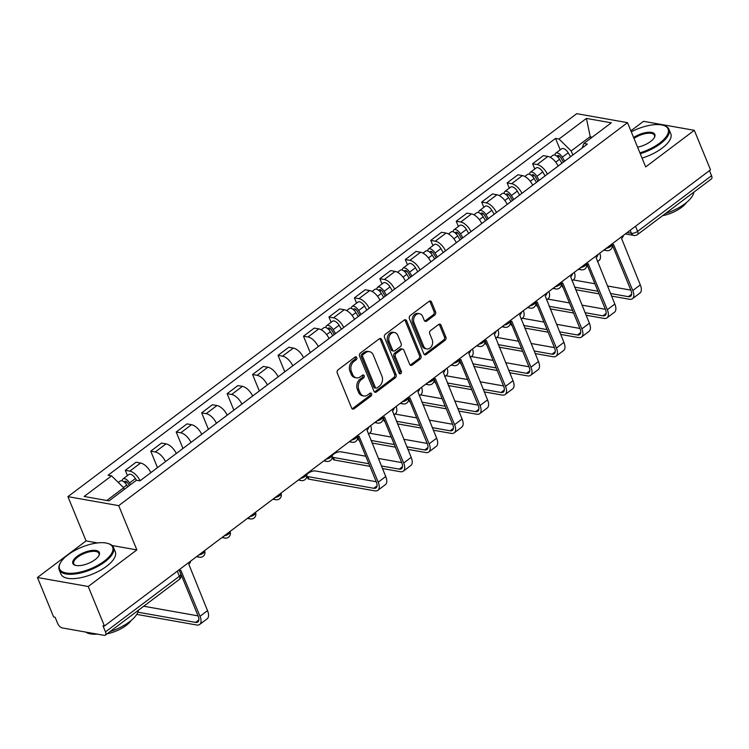 <?xml version="1.0" encoding="UTF-8"?>
<svg xmlns="http://www.w3.org/2000/svg" width="749" height="749" viewBox="0 0 749 749"><rect width="100%" height="100%" fill="white"/><g stroke="black" fill="none" stroke-linecap="round" stroke-linejoin="round"><path stroke-width="1.12" d="M356.749 357.563A1.61 1.236 100 0 0 355.073 357.039L338.052 369.847A2.303 1.77 100 0 0 337.247 373.002L351.637 408.074A2.303 1.77 100 0 0 352.835 409.141A2.303 1.77 100 0 0 354.034 408.823L371.055 396.006A1.61 1.236 100 0 0 369.931 393.281L367.731 394.938A7.378 5.664 100 0 1 363.892 395.968A7.378 5.664 100 0 1 360.054 392.56L358.855 389.639A7.378 5.664 100 0 1 361.421 379.546L363.621 377.889A1.61 1.236 100 0 0 362.507 375.165L360.297 376.822A7.378 5.664 100 0 1 356.458 377.852A7.378 5.664 100 0 1 352.62 374.444L351.421 371.523A7.378 5.664 100 0 1 353.987 361.43L356.187 359.773A1.61 1.236 100 0 0 356.749 357.563M356.458 377.852L354.979 377.59A7.378 5.664 100 0 1 351.141 374.182L349.942 371.261A7.378 5.664 100 0 1 352.507 361.168L354.708 359.511A1.61 1.236 100 0 0 355.11 357.011M352.133 408.795A2.303 1.77 100 0 0 352.554 408.561L369.575 395.744A1.61 1.236 100 0 0 369.978 393.253M363.892 395.968L362.404 395.706A7.378 5.664 100 0 1 358.565 392.298L357.367 389.377A7.378 5.664 100 0 1 359.941 379.284L362.142 377.627A1.61 1.236 100 0 0 362.544 375.127M434.748 315.048A2.303 1.77 100 0 0 435.553 311.893L431.518 302.053A2.303 1.77 100 0 0 430.319 300.986A2.303 1.77 100 0 0 429.111 301.313L410.209 315.535A2.303 1.77 100 0 0 409.413 318.69L423.794 353.762A2.303 1.77 100 0 0 424.992 354.829A2.303 1.77 100 0 0 426.19 354.502L445.093 340.28A2.303 1.77 100 0 0 445.898 337.125L441.021 325.235A2.303 1.77 100 0 0 439.822 324.177A2.303 1.77 100 0 0 438.624 324.495L430.535 330.581A2.303 1.77 100 0 0 429.729 333.736L432.145 339.634A6.17 4.737 100 0 1 431.621 346.197A6.17 4.737 100 0 1 426.79 348.931A6.17 4.737 100 0 1 423.578 346.085L414.113 322.997A6.17 4.737 100 0 1 414.637 316.434A6.17 4.737 100 0 1 419.468 313.7A6.17 4.737 100 0 1 422.679 316.546L424.262 320.394A2.303 1.77 100 0 0 425.46 321.452A2.303 1.77 100 0 0 426.658 321.134L434.748 315.048L433.268 314.786A2.303 1.77 100 0 0 434.074 311.631L430.038 301.791A2.303 1.77 100 0 0 429.533 301.07M97.557 542.941L86.079 540.909L37.45 577.507L88.232 586.504L136.861 549.906L118.707 505.641L627.522 122.658L645.675 166.924L694.304 130.317L710.511 169.817L104.439 626.005L102.95 625.743L105.478 631.894L179.404 576.253A4.7 1.91 -22.3 0 0 180.79 573.949L179.086 569.811M88.232 586.504L104.439 626.005M381.7 339.55A2.303 1.77 100 0 0 380.501 338.482A2.303 1.77 100 0 0 379.294 338.801L360.4 353.032A2.303 1.77 100 0 0 359.595 356.187L373.976 391.259A2.303 1.77 100 0 0 375.174 392.326A2.303 1.77 100 0 0 376.382 391.999L395.285 377.777A2.303 1.77 100 0 0 396.081 374.622L381.7 339.55L380.22 339.288A2.303 1.77 100 0 0 379.724 338.567M385.304 334.288L404.207 320.057A2.303 1.77 100 0 1 405.406 319.739A2.303 1.77 100 0 1 406.604 320.797L420.994 355.869A2.303 1.77 100 0 1 420.189 359.024L412.1 365.119A2.303 1.77 100 0 1 410.901 365.437A2.303 1.77 100 0 1 409.694 364.37L403.861 350.148A2.303 1.77 100 0 0 402.662 349.081A2.303 1.77 100 0 0 401.464 349.409L396.099 353.444A2.303 1.77 100 0 0 395.294 356.599L401.37 371.41A1.61 1.236 100 0 1 399.123 373.096L384.499 337.434A2.303 1.77 100 0 1 385.304 334.288M37.45 577.507L53.647 617.007L55.136 617.27L57.654 623.43A4.7 2.322 -127 0 0 62.242 627.924L104.148 635.339A4.7 2.322 -127 0 0 105.337 635.124A4.7 2.322 -127 0 0 105.478 631.894M86.079 540.909L67.925 496.643L576.739 113.661L627.522 122.658M694.304 130.317L643.522 121.319L630.873 130.841M709.462 170.603L711.55 175.706A4.7 2.322 53 0 1 711.41 178.936L637.493 234.577A4.7 2.322 -127 0 0 637.624 231.347L711.55 175.706M150.821 472.647A10.804 5.337 -127 0 0 140.578 463.022L129.802 471.121A10.804 5.337 53 0 1 140.054 480.755M129.802 471.121L125.289 470.325L127.442 475.578M140.578 463.022L136.056 462.217L125.289 470.325M157.496 467.629L150.746 451.16L155.258 451.965A10.804 5.337 53 0 1 165.51 461.599M176.277 453.491A10.804 5.337 -127 0 0 166.035 443.857L161.512 443.052L150.746 451.16M182.953 448.464L176.202 432.004L180.715 432.8A10.804 5.337 53 0 1 190.967 442.434M201.734 434.326A10.804 5.337 -127 0 0 191.491 424.692L186.978 423.897L176.202 432.004M208.409 429.308L201.659 412.839L206.181 413.645A10.804 5.337 53 0 1 216.424 423.279M227.19 415.171A10.804 5.337 -127 0 0 216.948 405.537L212.435 404.732L201.659 412.839M233.866 410.143L227.116 393.674L231.638 394.48A10.804 5.337 53 0 1 241.88 404.114M252.656 396.006A10.804 5.337 -127 0 0 242.404 386.372L237.892 385.576L227.116 393.674M259.323 390.978L252.572 374.519L257.094 375.315A10.804 5.337 53 0 1 267.337 384.949M278.113 376.841A10.804 5.337 -127 0 0 267.861 367.207L263.348 366.411L252.572 374.519M284.789 371.822L278.029 355.354L282.551 356.159A10.804 5.337 53 0 1 292.793 365.793M303.57 357.685A10.804 5.337 -127 0 0 293.318 348.051L288.805 347.246L278.029 355.354M310.245 352.657L303.485 336.198L308.008 336.994A10.804 5.337 53 0 1 318.25 346.628M329.026 338.52A10.804 5.337 -127 0 0 318.774 328.886L314.262 328.09L303.485 336.198M331.105 322.295L328.942 317.033L333.464 317.829A10.804 5.337 53 0 1 343.707 327.463M354.483 319.364A10.804 5.337 -127 0 0 344.231 309.73L339.718 308.925L328.942 317.033M356.561 303.13L354.399 297.868L358.921 298.673A10.804 5.337 53 0 1 369.163 308.307M379.94 300.199A10.804 5.337 -127 0 0 369.688 290.565L365.175 289.769L354.399 297.868M382.018 283.965L379.855 278.712L384.377 279.508A10.804 5.337 53 0 1 394.62 289.142M405.396 281.034A10.804 5.337 -127 0 0 395.144 271.4L390.632 270.604L379.855 278.712M407.475 264.809L405.321 259.547L409.834 260.352A10.804 5.337 53 0 1 420.077 269.986M430.853 261.878A10.804 5.337 -127 0 0 420.601 252.244L416.088 251.439L405.321 259.547M432.931 245.644L430.778 240.392L435.291 241.187A10.804 5.337 53 0 1 445.533 250.821M456.31 242.713A10.804 5.337 -127 0 0 446.058 233.079L441.545 232.284L430.778 240.392M458.388 226.488L456.235 221.227L460.747 222.022A10.804 5.337 53 0 1 470.999 231.656M481.766 223.558A10.804 5.337 -127 0 0 471.514 213.924L467.002 213.119L456.235 221.227M483.845 207.323L481.691 202.061L486.204 202.867A10.804 5.337 53 0 1 496.456 212.501M507.223 204.393A10.804 5.337 -127 0 0 496.971 194.759L492.458 193.954L481.691 202.061M509.301 188.158L507.148 182.906L511.661 183.702A10.804 5.337 53 0 1 521.913 193.336M532.679 185.228A10.804 5.337 -127 0 0 522.428 175.594L517.915 174.798L507.148 182.906M534.758 169.002L532.605 163.741L537.117 164.546A10.804 5.337 53 0 1 547.369 174.18M558.136 166.072A10.804 5.337 -127 0 0 547.884 156.438L543.371 155.633L532.605 163.741M124.371 489.331L123.716 487.749L106.798 500.491M592.159 137.226L589.94 136.833L571.178 150.952L559.016 139.042L586.43 118.408L611.306 122.817L583.892 143.452L587.366 144.07L139.913 480.867L136.43 480.249L109.017 500.884L84.141 496.475L111.554 475.84L123.716 487.749M559.016 139.042L555.533 138.425L108.081 475.222L111.554 475.84M118.707 505.641L67.925 496.643M136.861 549.906L112.107 545.515M590.587 138.406L586.43 118.408M571.178 150.952L572.835 155.006M560.215 149.837L555.533 138.425M583.892 143.452L582.123 148.012M374.472 391.98A2.303 1.77 100 0 0 374.903 391.736L393.796 377.515A2.303 1.77 100 0 0 394.601 374.36L380.22 339.288M363.274 354.436A1.61 1.236 100 0 0 362.713 356.646L375.343 387.43A1.61 1.236 100 0 0 377.019 387.945L379.35 386.194A7.378 5.664 100 0 0 381.915 376.101L373.283 355.063A7.378 5.664 100 0 0 369.444 351.656A7.378 5.664 100 0 0 365.596 352.685L363.274 354.436L361.795 354.174A1.61 1.236 100 0 0 361.233 356.384L362.713 356.646M376.185 388.169L374.697 387.907A1.61 1.236 100 0 1 373.863 387.167L361.233 356.384M369.444 351.656L367.965 351.393A7.378 5.664 100 0 0 364.117 352.423L365.596 352.685M361.795 354.174L364.117 352.423M410.199 365.091A2.303 1.77 100 0 0 410.621 364.857L418.71 358.762A2.303 1.77 100 0 0 419.506 355.606L405.125 320.535A2.303 1.77 100 0 0 404.629 319.823M402.662 349.081L401.183 348.819A2.303 1.77 100 0 0 399.985 349.146L394.62 353.182A2.303 1.77 100 0 0 393.815 356.337L399.891 371.148L401.37 371.41M399.283 373.386A1.61 1.236 100 0 0 399.891 371.148M397.813 335.393A6.17 4.737 100 0 0 394.601 332.537A6.17 4.737 100 0 0 389.77 335.271A6.17 4.737 100 0 0 389.246 341.844L392.579 349.97A2.303 1.77 100 0 0 393.777 351.038A2.303 1.77 100 0 0 394.976 350.719L400.341 346.675A2.303 1.77 100 0 0 401.146 343.519L397.813 335.393M394.601 332.537L393.122 332.275A6.17 4.737 100 0 0 388.282 335.009A6.17 4.737 100 0 0 387.757 341.572L389.246 341.844M393.777 351.038L392.298 350.775A2.303 1.77 100 0 1 391.1 349.708L387.757 341.572M424.758 321.115A2.303 1.77 100 0 0 425.179 320.872L433.268 314.786M419.468 313.7L417.989 313.428A6.17 4.737 100 0 0 413.148 316.172A6.17 4.737 100 0 0 412.633 322.735L414.113 322.997M426.79 348.931L425.31 348.669A6.17 4.737 100 0 1 422.099 345.823L412.633 322.735M424.29 354.483A2.303 1.77 100 0 0 424.711 354.24L443.614 340.018A2.303 1.77 100 0 0 444.419 336.863L439.541 324.972A2.303 1.77 100 0 0 439.045 324.261M129.334 485.595L127.976 483.302A2.818 1.395 -127 0 0 124.83 481.373A2.818 1.395 -127 0 0 124.493 482.272M130.569 484.659L129.558 482.955A5.87 2.902 -127 0 0 122.986 478.939A5.87 2.902 -127 0 0 122.302 480.914M136.449 480.249L135.429 478.536A5.87 2.902 -127 0 0 128.865 474.51L122.986 478.939M127.789 486.747L126.778 485.043A5.87 2.902 -127 0 0 120.215 481.027L118.314 482.459M179.517 570.85A4.7 3.614 100 0 0 180.799 570.223L200.011 616.296A11.862 5.861 53 0 1 199.674 624.451A11.862 5.861 53 0 1 196.65 624.994L136.758 614.386M137.891 612.186L195.592 622.41A8.81 4.354 -127 0 0 197.839 622.007A8.81 4.354 -127 0 0 198.092 615.95L179.582 570.832M190.677 561.085A4.7 3.614 100 0 1 188.795 564.212L207.52 610.641A11.862 5.861 53 0 1 207.183 618.796L199.674 624.451M143.714 606.241L198.054 615.865M104.167 561.207A28.659 11.666 -22.3 0 0 107.856 543.456A28.659 11.666 -22.3 0 0 68.037 554.803A28.659 11.666 -22.3 0 0 60.388 562.93A28.659 11.666 -22.3 0 0 71.698 573.303A28.659 11.666 -22.3 0 0 104.167 561.207M107.856 543.456L108.642 543.699A29.361 11.956 157.7 0 1 113.511 547.463A29.361 11.956 157.7 0 1 104.851 561.881A29.361 11.956 157.7 0 1 77.306 573.65A29.361 11.956 157.7 0 1 59.18 569.746A29.361 11.956 157.7 0 1 60.004 563.641L60.388 562.93M95.132 559.606A14.325 5.833 157.7 0 1 75.218 565.28A14.325 5.833 157.7 0 1 77.072 556.404A14.325 5.833 157.7 0 1 93.297 550.356A14.325 5.833 157.7 0 1 98.952 555.543A14.325 5.833 157.7 0 1 95.132 559.606M98.746 555.908A13.622 5.543 -22.3 0 0 98.952 553.427A13.622 5.543 -22.3 0 0 90.535 551.62A13.622 5.543 -22.3 0 0 77.756 557.078A13.622 5.543 -22.3 0 0 73.739 563.772A13.622 5.543 -22.3 0 0 75.63 565.392M138.415 610.229A29.361 11.956 157.7 0 1 129.437 621.829A29.361 11.956 157.7 0 1 110.056 631.576M131.178 620.453A21.141 8.604 157.7 0 1 126.132 625.471A21.141 8.604 157.7 0 1 107.107 633.804M113.511 547.463L115.299 551.826A29.361 11.956 157.7 0 1 106.639 566.244A29.361 11.956 157.7 0 1 79.104 578.013A29.361 11.956 157.7 0 1 60.969 574.109L59.18 569.746M97.417 634.15A29.361 11.956 157.7 0 1 85.732 632.081M639.908 152.862A28.659 11.666 -22.3 0 0 659.644 143.096A28.659 11.666 -22.3 0 0 663.342 125.345A28.659 11.666 -22.3 0 0 631.285 131.833M663.342 125.345L664.129 125.589A29.361 11.956 157.7 0 1 668.997 129.343A29.361 11.956 157.7 0 1 660.337 143.771A29.361 11.956 157.7 0 1 640.264 153.732M633.626 137.535A14.325 5.833 157.7 0 1 649.355 132.236A14.325 5.833 157.7 0 1 654.439 137.432A14.325 5.833 157.7 0 1 650.619 141.495A14.325 5.833 157.7 0 1 637.577 147.169M693.902 192.118A29.361 11.956 157.7 0 1 684.923 203.719A29.361 11.956 157.7 0 1 665.543 213.465M686.664 202.342A21.141 8.604 157.7 0 1 681.609 207.361A21.141 8.604 157.7 0 1 662.593 215.684M668.997 129.343L670.786 133.715A29.361 11.956 157.7 0 1 662.125 148.133A29.361 11.956 157.7 0 1 642.062 158.105M654.223 137.797A13.622 5.543 -22.3 0 0 654.439 135.316A13.622 5.543 -22.3 0 0 633.991 138.425M334.316 334.541L331.638 330.009A2.818 1.395 -127 0 0 328.483 328.081A2.818 1.395 -127 0 0 328.146 328.98M335.552 333.614L333.211 329.663A5.87 2.902 -127 0 0 326.648 325.646A5.87 2.902 -127 0 0 325.965 327.622M341.422 329.186L339.091 325.244A5.87 2.902 -127 0 0 332.519 321.227L326.648 325.646M332.771 335.702L330.44 331.751A5.87 2.902 -127 0 0 323.868 327.734L321.171 329.766M358.696 438.923L357.582 438.727M370.671 425.61A11.862 5.861 53 0 1 369.987 432.866L368.33 434.111M359.773 315.376L357.095 310.854A2.818 1.395 -127 0 0 353.94 308.925A2.818 1.395 -127 0 0 353.603 309.824M361.009 314.449L358.668 310.498A5.87 2.902 -127 0 0 352.105 306.481A5.87 2.902 -127 0 0 351.421 308.457M366.879 310.03L364.548 306.079A5.87 2.902 -127 0 0 357.975 302.062L352.105 306.481M358.228 316.537L355.897 312.595A5.87 2.902 -127 0 0 349.324 308.569L346.628 310.601M384.153 419.768L383.039 419.571M396.127 406.445A11.862 5.861 53 0 1 395.444 413.701L393.787 414.955M385.229 296.22L382.552 291.689A2.818 1.395 -127 0 0 379.397 289.76A2.818 1.395 -127 0 0 379.069 290.659M386.465 295.284L384.125 291.342A5.87 2.902 -127 0 0 377.562 287.326A5.87 2.902 -127 0 0 376.878 289.301M392.336 290.865L390.004 286.923A5.87 2.902 -127 0 0 383.432 282.897L377.562 287.326M383.685 297.372L381.353 293.43A5.87 2.902 -127 0 0 374.781 289.414L372.084 291.445M409.609 400.603L408.495 400.406M421.584 387.289A11.862 5.861 53 0 1 420.901 394.545L419.243 395.79M410.686 277.055L408.008 272.533A2.818 1.395 -127 0 0 404.853 270.604A2.818 1.395 -127 0 0 404.526 271.494M411.922 276.128L409.581 272.177A5.87 2.902 -127 0 0 403.018 268.161A5.87 2.902 -127 0 0 402.335 270.136M417.792 271.7L415.461 267.758A5.87 2.902 -127 0 0 408.888 263.742L403.018 268.161M409.141 278.216L406.81 274.265A5.87 2.902 -127 0 0 400.238 270.249L397.541 272.28M435.066 381.447L433.952 381.241M447.041 368.124A11.862 5.861 53 0 1 446.357 375.38L444.7 376.625M436.143 257.89L433.465 253.368A2.818 1.395 -127 0 0 430.31 251.439A2.818 1.395 -127 0 0 429.982 252.338M437.379 256.963L435.038 253.022A5.87 2.902 -127 0 0 428.475 248.996A5.87 2.902 -127 0 0 427.791 250.981M443.249 252.544L440.918 248.593A5.87 2.902 -127 0 0 434.345 244.577L428.475 248.996M434.607 259.051L432.267 255.109A5.87 2.902 -127 0 0 425.704 251.084L422.998 253.115M460.523 362.282L459.409 362.085M472.497 348.968A11.862 5.861 53 0 1 471.814 356.224L470.157 357.47M461.599 238.734L458.922 234.203A2.818 1.395 -127 0 0 455.767 232.274A2.818 1.395 -127 0 0 455.439 233.173M462.835 237.798L460.495 233.857A5.87 2.902 -127 0 0 453.931 229.84A5.87 2.902 -127 0 0 453.248 231.816M468.705 233.379L466.374 229.437A5.87 2.902 -127 0 0 459.802 225.421L453.931 229.84M460.064 239.895L457.723 235.944A5.87 2.902 -127 0 0 451.16 231.928L448.454 233.96M485.979 343.117L484.865 342.92M497.954 329.803A11.862 5.861 53 0 1 497.27 337.059L495.613 338.305M487.056 219.569L484.378 215.047A2.818 1.395 -127 0 0 481.223 213.119A2.818 1.395 -127 0 0 480.895 214.017M488.292 218.642L485.951 214.691A5.87 2.902 -127 0 0 479.388 210.675A5.87 2.902 -127 0 0 478.705 212.65M494.162 214.223L491.831 210.272A5.87 2.902 -127 0 0 485.258 206.256L479.388 210.675M485.521 220.73L483.18 216.779A5.87 2.902 -127 0 0 476.617 212.763L473.911 214.794M511.436 323.961L510.322 323.765M523.411 310.638A11.862 5.861 53 0 1 522.727 317.894L521.07 319.149M512.513 200.414L509.835 195.882A2.818 1.395 -127 0 0 506.68 193.954A2.818 1.395 -127 0 0 506.352 194.852M513.748 199.477L511.408 195.536A5.87 2.902 -127 0 0 504.845 191.519A5.87 2.902 -127 0 0 504.161 193.495M519.619 195.058L517.287 191.117A5.87 2.902 -127 0 0 510.715 187.091L504.845 191.519M510.977 201.565L508.637 197.624A5.87 2.902 -127 0 0 502.073 193.607L499.368 195.639M536.893 304.796L535.778 304.6M548.867 291.483A11.862 5.861 53 0 1 548.184 298.739L546.527 299.984M537.969 181.249L535.292 176.727A2.818 1.395 -127 0 0 532.136 174.798A2.818 1.395 -127 0 0 531.809 175.687M539.205 180.322L536.864 176.371A5.87 2.902 -127 0 0 530.301 172.354A5.87 2.902 -127 0 0 529.618 174.33M545.075 175.893L542.744 171.952A5.87 2.902 -127 0 0 536.172 167.935L530.301 172.354M536.434 182.41L534.093 178.459A5.87 2.902 -127 0 0 527.53 174.442L524.824 176.474M562.349 285.641L561.235 285.435M574.324 272.318A11.862 5.861 53 0 1 573.65 279.574L571.983 280.819M357.619 436.733A4.7 3.614 100 0 0 359.005 436.096L378.217 482.169A11.862 5.861 53 0 1 377.871 490.314A11.862 5.861 53 0 1 374.846 490.867L309.037 479.201A5.402 2.2 157.7 0 1 307.792 478.433L306.79 475.989A5.402 2.2 -22.3 0 0 307.979 476.626L373.788 488.282A8.81 4.354 -127 0 0 376.035 487.88A8.81 4.354 -127 0 0 376.288 481.822L357.788 436.695M376.26 481.738L315.488 470.971A5.402 2.2 -22.3 0 0 310.264 472.048A5.402 2.2 -22.3 0 0 306.716 475.119M368.882 426.958A4.7 3.614 100 0 1 367.001 430.076L385.726 476.514A11.862 5.861 53 0 1 385.379 484.669L377.871 490.314M369.931 466.318L334.494 460.045A5.402 2.2 157.7 0 1 333.249 459.268L332.247 456.834M365.784 456.216L340.945 451.816A5.402 2.2 -22.3 0 0 335.721 452.883A5.402 2.2 -22.3 0 0 332.182 455.963M332.247 456.806A5.402 2.2 -22.3 0 0 333.436 457.461L368.873 463.743M383.076 417.577A4.7 3.614 100 0 0 384.462 416.94L403.674 463.004A11.862 5.861 53 0 1 403.327 471.158A11.862 5.861 53 0 1 400.303 471.701L382.449 468.537M381.391 465.962L399.245 469.117A8.81 4.354 -127 0 0 401.492 468.715A8.81 4.354 -127 0 0 401.745 462.657L383.245 417.539M394.339 407.802A4.7 3.614 100 0 1 392.457 410.92L411.182 457.349A11.862 5.861 53 0 1 410.836 465.504L403.327 471.158M378.301 458.435L401.717 462.582M359.445 440.74A5.402 2.2 157.7 0 1 358.705 440.103L358.191 438.839M408.533 398.412A4.7 3.614 100 0 0 409.918 397.775L429.13 443.839A11.862 5.861 53 0 1 428.784 451.993A11.862 5.861 53 0 1 425.76 452.536L407.905 449.381M406.847 446.797L424.702 449.962A8.81 4.354 -127 0 0 426.949 449.559A8.81 4.354 -127 0 0 427.202 443.502L408.701 398.374M419.796 388.637A4.7 3.614 100 0 1 417.914 391.755L436.639 438.193A11.862 5.861 53 0 1 436.293 446.348L428.784 451.993M395.388 447.162L371.981 443.015M369.538 433.203L391.24 437.051M403.758 439.27L427.173 443.417M370.924 440.431L394.33 444.578M384.902 421.584A5.402 2.2 157.7 0 1 384.162 420.947L383.647 419.674M433.989 379.256A4.7 3.614 100 0 0 435.375 378.61L454.587 424.683A11.862 5.861 53 0 1 454.24 432.828A11.862 5.861 53 0 1 451.216 433.381L433.362 430.216M432.304 427.632L450.158 430.797A8.81 4.354 -127 0 0 452.405 430.394A8.81 4.354 -127 0 0 452.658 424.337L434.158 379.219M445.252 369.472A4.7 3.614 100 0 1 443.371 372.59L462.096 419.028A11.862 5.861 53 0 1 461.749 427.183L454.24 432.828M420.844 427.997L397.438 423.85M394.995 414.047L416.697 417.895M429.214 420.105L452.63 424.252M396.38 421.266L419.786 425.413M410.358 402.419A5.402 2.2 157.7 0 1 409.619 401.782L409.104 400.518M459.446 360.091A4.7 3.614 100 0 0 460.832 359.454L480.043 405.518A11.862 5.861 53 0 1 479.697 413.673A11.862 5.861 53 0 1 476.673 414.216L458.819 411.051M457.761 408.477L475.615 411.641A8.81 4.354 -127 0 0 477.862 411.229A8.81 4.354 -127 0 0 478.115 405.181L459.614 360.054M470.709 350.317A4.7 3.614 100 0 1 468.827 353.434L487.552 399.872A11.862 5.861 53 0 1 487.206 408.018L479.697 413.673M446.301 408.832L422.895 404.694M420.451 394.882L442.153 398.73M454.68 400.949L478.087 405.097M421.837 402.11L445.243 406.258M435.815 383.254A5.402 2.2 157.7 0 1 435.075 382.617L434.56 381.353M484.903 340.926A4.7 3.614 100 0 0 486.288 340.289L505.5 386.353A11.862 5.861 53 0 1 505.154 394.508A11.862 5.861 53 0 1 502.13 395.06L484.275 391.896M483.217 389.311L501.072 392.476A8.81 4.354 -127 0 0 503.319 392.073A8.81 4.354 -127 0 0 503.571 386.016L485.071 340.889M496.166 331.152A4.7 3.614 100 0 1 494.284 334.269L513.009 380.707A11.862 5.861 53 0 1 512.662 388.862L505.154 394.508M471.758 389.677L448.351 385.529M445.908 375.726L467.61 379.565M480.137 381.784L503.543 385.932M447.293 382.945L470.7 387.093M461.272 364.098A5.402 2.2 157.7 0 1 460.532 363.462L460.017 362.188M510.369 321.77A4.7 3.614 100 0 0 511.745 321.134L530.957 367.197A11.862 5.861 53 0 1 530.61 375.352A11.862 5.861 53 0 1 527.596 375.895L509.732 372.73M508.674 370.156L526.528 373.311A8.81 4.354 -127 0 0 528.775 372.908A8.81 4.354 -127 0 0 529.028 366.851L510.528 321.733M521.622 311.996A4.7 3.614 100 0 1 519.74 315.114L538.465 361.542A11.862 5.861 53 0 1 538.119 369.697L530.61 375.352M497.214 370.512L473.808 366.364M471.364 356.561L493.076 360.409M505.594 362.628L529 366.776M472.75 363.789L496.156 367.937M486.728 344.933A5.402 2.2 157.7 0 1 485.989 344.297L485.474 343.033M535.825 302.605A4.7 3.614 100 0 0 537.202 301.969L556.413 348.032A11.862 5.861 53 0 1 556.067 356.187A11.862 5.861 53 0 1 553.052 356.73L535.189 353.575M534.131 350.991L551.994 354.155A8.81 4.354 -127 0 0 554.232 353.743A8.81 4.354 -127 0 0 554.485 347.695L535.984 302.568M547.079 292.831A4.7 3.614 100 0 1 545.197 295.949L563.922 342.387A11.862 5.861 53 0 1 563.576 350.541L556.067 356.187M522.671 351.356L499.265 347.208M496.821 337.396L518.533 341.244M531.05 343.463L554.457 347.611M498.207 344.624L521.613 348.772M512.185 325.778A5.402 2.2 157.7 0 1 511.445 325.141L510.93 323.868M561.282 283.45A4.7 3.614 100 0 0 562.658 282.804L581.87 328.877A11.862 5.861 53 0 1 581.524 337.022A11.862 5.861 53 0 1 578.509 337.574L560.645 334.41M559.587 331.826L577.451 334.99A8.81 4.354 -127 0 0 579.689 334.588A8.81 4.354 -127 0 0 579.951 328.53L561.441 283.412M572.536 273.666A4.7 3.614 100 0 1 570.654 276.784L589.379 323.222A11.862 5.861 53 0 1 589.032 331.376L581.524 337.022M548.128 332.191L524.721 328.043M522.278 318.241L543.989 322.079M556.507 324.298L579.913 328.446M523.663 325.459L547.07 329.607M537.642 306.613A5.402 2.2 157.7 0 1 536.902 305.976L536.387 304.712M586.739 264.285A4.7 3.614 100 0 0 588.115 263.648L607.327 309.712A11.862 5.861 53 0 1 606.98 317.866A11.862 5.861 53 0 1 603.966 318.409L586.102 315.245M585.044 312.67L602.908 315.835A8.81 4.354 -127 0 0 605.145 315.423A8.81 4.354 -127 0 0 605.407 309.374L586.898 264.247M597.992 254.51A4.7 3.614 100 0 1 596.11 257.628L614.835 304.066A11.862 5.861 53 0 1 614.489 312.211L606.98 317.866M573.584 313.026L550.178 308.878M547.734 299.076L569.446 302.924M581.964 305.143L605.37 309.29M549.12 306.304L572.526 310.451M563.426 162.084L560.748 157.562A2.818 1.395 -127 0 0 557.593 155.633A2.818 1.395 -127 0 0 557.265 156.532M564.662 161.157L562.321 157.215A5.87 2.902 -127 0 0 555.758 153.189A5.87 2.902 -127 0 0 555.075 155.174M570.541 156.738L568.201 152.787A5.87 2.902 -127 0 0 561.638 148.77L555.758 153.189M561.89 163.245L559.55 159.303A5.87 2.902 -127 0 0 552.987 155.277L550.281 157.309M587.806 266.475L586.692 266.279M599.79 253.162A11.862 5.861 53 0 1 599.106 260.418L597.449 261.663M563.098 287.447A5.402 2.2 157.7 0 1 562.359 286.811L561.844 285.547M612.195 245.12A4.7 3.614 100 0 0 613.571 244.483L632.783 290.546A11.862 5.861 53 0 1 632.446 298.701A11.862 5.861 53 0 1 629.422 299.254L611.568 296.089M610.501 293.505L628.364 296.67A8.81 4.354 -127 0 0 630.602 296.267A8.81 4.354 -127 0 0 630.864 290.209L612.354 245.082M623.449 235.345A4.7 3.614 100 0 1 621.567 238.463L640.292 284.901A11.862 5.861 53 0 1 639.946 293.056L632.446 298.701M599.041 293.87L575.635 289.723M573.191 279.911L594.903 283.759M607.42 285.978L630.827 290.125M574.577 287.139L597.983 291.286M627.185 232.536L631.398 233.285A4.7 1.91 -22.3 0 0 637.624 231.347L635.536 226.254M630.171 230.289L631.398 233.285A4.7 3.614 -80 0 0 633.851 235.448A4.7 4.7 0 0 0 637.493 234.577M522.428 175.594L511.661 183.702M496.971 194.759L486.204 202.867M471.514 213.924L460.747 222.022M446.058 233.079L435.291 241.187M420.601 252.244L409.834 260.352M395.144 271.4L384.377 279.508M369.688 290.565L358.921 298.673M344.231 309.73L333.464 317.829M318.774 328.886L308.008 336.994M293.318 348.051L282.551 356.159M267.861 367.207L257.094 375.315M242.404 386.372L231.638 394.48M216.948 405.537L206.181 413.645M191.491 424.692L180.715 432.8M166.035 443.857L155.258 451.965M547.884 156.438L537.117 164.546M198.747 555.018A4.7 1.91 -22.3 0 0 204.617 550.815L204.543 550.655M196.51 556.704L199.449 557.228A4.7 3.614 -80 0 1 197.502 555.955M224.204 535.863A4.7 1.91 -22.3 0 0 230.074 531.659L230.009 531.49M249.66 516.698A4.7 1.91 -22.3 0 0 255.531 512.494L255.465 512.325M275.117 497.533A4.7 1.91 -22.3 0 0 280.987 493.338L280.922 493.17M300.574 478.377A4.7 1.91 -22.3 0 0 306.444 474.173L306.378 474.005M326.03 459.212A4.7 1.91 -22.3 0 0 331.901 455.008L331.835 454.849M351.487 440.056A4.7 1.91 -22.3 0 0 357.357 435.852L357.292 435.684M376.944 420.891A4.7 1.91 -22.3 0 0 382.814 416.687L382.748 416.519M402.4 401.726A4.7 1.91 -22.3 0 0 408.271 397.522L408.205 397.363M427.857 382.57A4.7 1.91 -22.3 0 0 433.727 378.367L433.662 378.198M453.314 363.405A4.7 1.91 -22.3 0 0 459.184 359.202L459.118 359.043M478.77 344.25A4.7 1.91 -22.3 0 0 484.64 340.046L484.575 339.877M504.227 325.085A4.7 1.91 -22.3 0 0 510.097 320.881L510.032 320.712M529.683 305.92A4.7 1.91 -22.3 0 0 535.554 301.716L535.488 301.557M555.14 286.764A4.7 1.91 -22.3 0 0 561.01 282.56L560.945 282.392M580.597 267.599A4.7 1.91 -22.3 0 0 586.467 263.395L586.401 263.227M606.053 248.443A4.7 1.91 -22.3 0 0 611.924 244.24L611.858 244.071M221.966 537.548L224.906 538.063A4.7 3.614 -80 0 1 222.959 536.79M247.423 518.383L250.363 518.907A4.7 3.614 -80 0 1 248.415 517.634M272.879 499.218L275.819 499.742A4.7 3.614 -80 0 1 273.872 498.469M298.336 480.062L301.276 480.577A4.7 3.614 -80 0 1 299.328 479.313M323.793 460.897L326.733 461.421A4.7 3.614 -80 0 1 324.785 460.148M349.249 441.732L352.189 442.256A4.7 3.614 -80 0 1 350.242 440.983M374.706 422.576L377.646 423.101A4.7 3.614 -80 0 1 375.698 421.827M400.163 403.411L403.102 403.936A4.7 3.614 -80 0 1 401.155 402.662M425.619 384.256L428.559 384.771A4.7 3.614 -80 0 1 426.612 383.497M451.076 365.091L454.016 365.615A4.7 3.614 -80 0 1 452.068 364.342M476.533 345.926L479.472 346.45A4.7 3.614 -80 0 1 477.534 345.177M501.989 326.77L504.929 327.285A4.7 3.614 -80 0 1 502.991 326.021M527.446 307.605L530.386 308.129A4.7 3.614 -80 0 1 528.448 306.856M552.902 288.449L555.842 288.964A4.7 3.614 -80 0 1 553.904 287.691M578.359 269.284L581.308 269.809A4.7 3.614 -80 0 1 579.361 268.535M603.816 250.119L606.765 250.643A4.7 3.614 -80 0 1 604.817 249.37M177.307 571.159L179.404 576.253A4.7 2.322 -127 0 1 179.264 579.483A4.7 4.7 0 0 0 180.79 573.949M352.507 361.168L353.987 361.43M349.942 371.261L351.421 371.523M351.141 374.182L352.62 374.444M362.142 377.627L363.621 377.889M359.941 379.284L361.421 379.546M357.367 389.377L358.855 389.639M358.565 392.298L360.054 392.56M369.575 395.744L371.055 396.006M352.554 408.561L354.034 408.823M354.708 359.511L356.187 359.773M394.601 374.36L396.081 374.622M393.796 377.515L395.285 377.777M374.903 391.736L376.382 391.999M373.863 387.167L375.343 387.43M405.125 320.535L406.604 320.797M419.506 355.606L420.994 355.869M418.71 358.762L420.189 359.024M410.621 364.857L412.1 365.119M399.985 349.146L401.464 349.409M394.62 353.182L396.099 353.444M393.815 356.337L395.294 356.599M391.1 349.708L392.579 349.97M425.179 320.872L426.658 321.134M422.099 345.823L423.578 346.085M439.541 324.972L441.021 325.235M444.419 336.863L445.898 337.125M443.614 340.018L445.093 340.28M424.711 354.24L426.19 354.502M430.038 301.791L431.518 302.053M434.074 311.631L435.553 311.893M125.214 482.965L126.712 481.832M129.558 482.955L135.429 478.536M123.482 487.524L126.778 485.043M207.52 610.641L200.011 616.296M198.85 619.966L195.592 622.41M328.867 329.672L330.365 328.539M333.211 329.663L339.091 325.244M326.639 334.616L330.44 331.751M354.324 310.507L355.822 309.384M358.668 310.498L364.548 306.079M352.096 315.451L355.897 312.595M379.78 291.352L381.278 290.219M384.125 291.342L390.004 286.923M377.552 296.295L381.353 293.43M405.237 272.187L406.735 271.063M409.581 272.177L415.461 267.758M403.009 277.13L406.81 274.265M430.694 253.022L432.192 251.898M435.038 253.022L440.918 248.593M428.465 257.965L432.267 255.109M456.15 233.866L457.648 232.733M460.495 233.857L466.374 229.437M453.922 238.809L457.723 235.944M481.607 214.701L483.105 213.577M485.951 214.691L491.831 210.272M479.379 219.644L483.18 216.779M507.064 195.545L508.562 194.412M511.408 195.536L517.287 191.117M504.835 200.489L508.637 197.624M532.52 176.38L534.018 175.247M536.864 176.371L542.744 171.952M530.292 181.324L534.093 178.459M307.979 476.626L309.037 479.201M385.726 476.514L378.217 482.169M377.047 485.829L373.788 488.282M333.436 457.461L334.494 460.045M411.182 457.349L403.674 463.004M402.503 466.674L399.245 469.117M436.639 438.193L429.13 443.839M427.96 447.509L424.702 449.962M462.096 419.028L454.587 424.683M453.417 428.353L450.158 430.797M487.552 399.872L480.043 405.518M478.873 409.188L475.615 411.641M513.009 380.707L505.5 386.353M504.33 390.023L501.072 392.476M538.465 361.542L530.957 367.197M529.786 370.867L526.528 373.311M563.922 342.387L556.413 348.032M555.243 351.702L551.994 354.155M589.379 323.222L581.87 328.877M580.7 332.537L577.451 334.99M614.835 304.066L607.327 309.712M606.156 313.382L602.908 315.835M557.977 157.215L559.475 156.092M562.321 157.215L568.201 152.787M555.749 162.159L559.55 159.303M640.292 284.901L632.783 290.546M631.613 294.217L628.364 296.67M199.449 557.228A4.7 4.7 0 0 0 204.617 550.815M224.906 538.063A4.7 4.7 0 0 0 230.074 531.659M250.363 518.907A4.7 4.7 0 0 0 255.531 512.494M275.819 499.742A4.7 4.7 0 0 0 280.987 493.338M301.276 480.577A4.7 4.7 0 0 0 306.444 474.173M326.733 461.421A4.7 4.7 0 0 0 331.901 455.008M352.189 442.256A4.7 4.7 0 0 0 357.357 435.852M377.646 423.101A4.7 4.7 0 0 0 382.814 416.687M403.102 403.936A4.7 4.7 0 0 0 408.271 397.522M428.559 384.771A4.7 4.7 0 0 0 433.727 378.367M454.016 365.615A4.7 4.7 0 0 0 459.184 359.202M479.472 346.45A4.7 4.7 0 0 0 484.64 340.046M504.929 327.285A4.7 4.7 0 0 0 510.097 320.881M530.386 308.129A4.7 4.7 0 0 0 535.554 301.716M555.842 288.964A4.7 4.7 0 0 0 561.01 282.56M581.308 269.809A4.7 4.7 0 0 0 586.467 263.395M606.765 250.643A4.7 4.7 0 0 0 611.924 244.24M633.851 235.448L625.312 233.941M179.264 579.483L105.337 635.124"/></g></svg>

